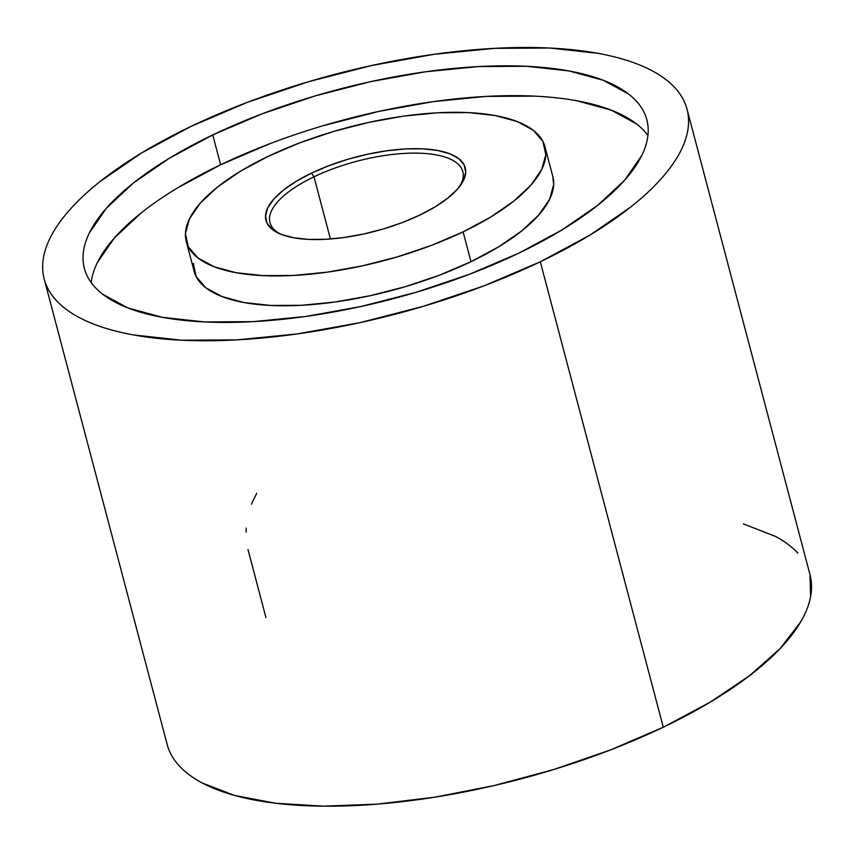 <?xml version="1.0" encoding="UTF-8"?>
<svg xmlns="http://www.w3.org/2000/svg" width="854" height="854" viewBox="0 0 854 854"><rect width="100%" height="100%" fill="white"/><g stroke="black" fill="none" stroke-linecap="round" stroke-linejoin="round"><path stroke-width="1.28" d="M459.612 186.503A99.737 37.096 -14.8 0 0 424.096 153.421A99.737 37.096 -14.8 0 0 313.994 176.799L311.454 173.148A103.056 38.334 165.2 0 1 426.744 149.087A103.056 38.334 165.2 0 1 460.829 184.848A103.056 38.334 165.2 0 1 419.773 215.091L402.298 222.552L383.425 228.925L363.857 233.964L344.365 237.465L325.684 239.301L308.54 239.398L293.584 237.764L281.404 234.444L272.458 229.577L267.088 223.353L265.509 215.998L267.772 207.8L273.803 199.089L283.357 190.175L296.071 181.411L311.454 173.148L328.929 165.676L347.802 159.303L367.369 154.275L386.862 150.774L405.543 148.927L422.687 148.831L437.632 150.475L449.823 153.784L458.769 158.652L464.138 164.886L465.718 172.241L463.455 180.429L457.424 189.15L447.87 198.064L435.156 206.817L419.773 215.091A103.056 38.334 165.2 0 1 278.244 233.089A103.056 38.334 165.2 0 1 311.454 173.148L313.994 176.799A99.737 37.096 165.2 0 1 462.825 171.622A99.737 37.096 165.2 0 1 459.601 186.514M330.423 238.992L313.994 176.799L330.423 238.992M463.092 231.872A185.499 68.993 165.2 0 1 186.268 241.501A185.499 68.993 165.2 0 1 268.135 156.367A185.499 68.993 165.2 0 1 544.959 146.728A185.499 68.993 165.2 0 1 463.092 231.872L470.981 261.708L463.092 231.872L490.794 216.98L513.681 201.213L530.878 185.179L541.724 169.476L545.802 154.734L542.952 141.497L533.291 130.288L517.182 121.524L495.256 115.557L468.344 112.6L437.483 112.781L403.857 116.091L368.768 122.4L333.551 131.463L299.573 142.928L268.135 156.367L240.433 171.248L217.546 187.015L200.348 203.06L189.503 218.752L185.425 233.505L188.275 246.742L197.936 257.951L214.044 266.715L235.971 272.682L262.883 275.628L293.744 275.447L327.36 272.138L362.459 265.84L397.665 256.776L431.654 245.301L463.092 231.872M186.268 241.501L194.146 271.337A185.499 68.993 -14.8 0 0 470.981 261.708L439.532 275.137L405.554 286.613L370.337 295.676L335.248 301.974L301.622 305.284L270.761 305.465L243.849 302.519L221.923 296.541L205.814 287.787L196.153 276.568L193.314 263.342M647.919 135.487A290.883 108.191 -14.8 0 0 220.631 164.758L212.753 134.921A290.883 108.191 165.2 0 1 646.852 119.806A290.883 108.191 165.2 0 1 518.474 253.318L469.166 274.39L415.877 292.367L360.666 306.586L305.636 316.471L252.912 321.659L204.522 321.937L162.324 317.314L127.929 307.952L102.683 294.214C95.883 288.94 90.823 283.08 87.524 276.632C84.226 270.184 82.742 263.256 83.062 255.88C83.393 248.493 85.517 240.785 89.456 232.747L106.462 208.141L133.427 182.991L169.316 158.268L212.753 134.921L262.061 113.849L315.339 95.861L370.561 81.653L425.591 71.768L478.315 66.58L526.704 66.292L568.903 70.925L603.298 80.287L628.544 94.015C635.344 99.288 640.393 105.149 643.702 111.607C647.001 118.055 648.485 124.972 648.165 132.359C647.834 139.746 645.709 147.454 641.77 155.481L624.754 180.098L597.789 205.248L561.9 229.972L518.474 253.318A290.883 108.191 165.2 0 1 84.375 268.423A290.883 108.191 165.2 0 1 212.753 134.921L220.631 164.758A290.883 108.191 -14.8 0 0 91.197 282.578M44.194 279.034L167.17 744.474A332.441 123.649 -14.8 0 0 663.28 727.213L540.315 261.772A332.441 123.649 165.2 0 1 44.194 279.034A332.441 123.649 165.2 0 1 190.912 126.456A332.441 123.649 165.2 0 1 687.022 109.195A332.441 123.649 165.2 0 1 540.315 261.772L663.28 727.213A332.441 123.649 -14.8 0 0 809.998 574.635L687.022 109.195M540.315 261.772L589.943 235.096L630.967 206.839C643.051 197.242 653.321 187.666 661.775 178.091C670.241 168.526 676.72 159.143 681.214 149.962C685.719 140.782 688.153 131.975 688.527 123.531C688.9 115.098 687.192 107.188 683.424 99.811C679.656 92.445 673.881 85.742 666.109 79.721C658.338 73.7 648.72 68.459 637.244 64.018C625.779 59.577 612.681 56.012 597.949 53.322L549.72 48.037L494.413 48.358L434.163 54.282L371.266 65.587L308.166 81.824L247.265 102.384L190.912 126.456L141.284 153.144L100.26 181.4C88.175 190.986 77.906 200.573 69.441 210.137C60.986 219.713 54.507 229.085 50.012 238.266C45.508 247.446 43.074 256.264 42.7 264.697C42.326 273.141 44.024 281.041 47.803 288.417C51.571 295.794 57.346 302.487 65.117 308.518C72.889 314.539 82.507 319.77 93.983 324.21C105.448 328.651 118.546 332.217 133.277 334.907L181.507 340.202L236.814 339.871L297.064 333.946L359.961 322.652L423.061 306.405L483.962 285.855L540.315 261.772M167.662 746.204C169.903 753.506 173.938 760.241 179.767 766.444C185.596 772.635 193.132 778.165 202.355 783.043L234.658 795.458L275.586 803.251L323.751 806.165L377.511 804.105L435.038 797.145L494.381 785.499L553.531 769.582L610.482 749.929L663.28 727.213L710.154 702.191L749.513 675.727L780.001 648.709L800.593 622.064C805.738 613.311 809.08 604.856 810.595 596.69L809.976 574.539M797.839 553.125C792.096 546.902 784.645 541.34 775.507 536.429L743.428 523.908M269.939 143.685L220.631 164.758L177.205 188.104M141.316 212.817L114.351 237.978L97.345 262.584M636.433 123.851L611.176 110.123L576.792 100.761M534.583 96.128L486.193 96.417L433.469 101.605L378.45 111.49L323.228 125.698M552.762 176.266L553.68 184.571L549.602 199.313L538.757 215.016L521.559 231.05L498.672 246.817L470.981 261.708A185.499 68.993 -14.8 0 0 552.848 176.564L544.959 146.728M280.123 233.932A99.737 37.096 165.2 0 1 269.981 222.574A99.737 37.096 165.2 0 1 313.994 176.799A99.737 37.096 -14.8 0 0 280.123 233.932M248.012 549.592L265.936 617.559M246.272 528.071L246.133 532.127M256.702 493.281L251.428 504.159"/></g></svg>
